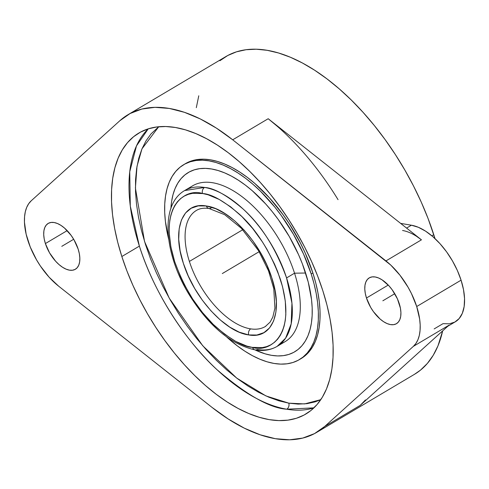 <?xml version="1.0" encoding="UTF-8"?>
<svg xmlns="http://www.w3.org/2000/svg" width="489" height="489" viewBox="0 0 489 489"><rect width="100%" height="100%" fill="white"/><g stroke="black" fill="none" stroke-linecap="round" stroke-linejoin="round"><path stroke-width="0.73" d="M195.936 210.722A67.506 35.067 -120.7 0 0 189.377 261.438A67.506 35.067 -120.7 0 0 250.723 328.883A4.548 3.576 98.7 0 0 248.718 334.941L248.21 334.855C224.916 331.738 193.901 297.52 183.363 263.32C171.621 228.925 182.617 201.505 206.352 205.979A4.548 3.576 98.7 0 0 208.962 208.485A4.548 3.576 98.7 0 0 211.028 208.069M277.141 346.371L285.105 341.646A90.599 47.066 -120.7 0 0 294.537 273.192L286.572 277.923A90.599 47.066 59.3 0 1 277.141 346.371C270.71 350.081 263.382 351.267 255.148 349.922C230.625 344.427 208.473 325.753 188.693 293.901C163.968 253.229 159.982 204.647 184.616 190.576A90.599 47.066 59.3 0 1 204.555 187.452A4.548 3.564 99.2 0 0 202.538 193.503A4.548 3.564 -80.8 0 1 204.555 187.452C213.889 187.923 226.798 195.166 243.284 209.17C261.413 225.545 275.845 248.461 286.572 277.923L291.945 303.174L291.187 323.852L285.588 338.192L277.141 346.371A90.599 47.066 59.3 0 1 257.196 349.501A4.548 3.564 99.2 0 1 255.117 349.916A4.548 3.564 -80.8 0 1 252.532 347.416C268.913 352.942 297.917 336.01 280.435 279.427C270.325 251.627 256.713 229.946 239.586 214.378C223.986 201.034 211.737 194.096 202.843 193.552L202.538 193.503C186.156 187.978 157.152 204.909 174.634 261.493C184.744 289.292 198.357 310.973 215.484 326.542C231.083 339.886 243.333 346.829 252.226 347.367L252.532 347.416A4.548 3.564 99.2 0 0 255.117 349.916M320.796 399.647L304.604 403.92L288.785 403.162A4.548 3.557 -80.4 0 1 286.75 409.207L313.932 407.857A163.436 84.909 -120.7 0 1 286.75 409.207A4.548 3.557 99.6 0 0 288.785 403.162L265.949 395.931L236.749 378.119L202.746 345.766L169.206 298.113L144.524 241.425L135.416 188.063L137.006 166.291L141.981 148.815L158.723 126.749L151.022 133.888L145.985 140.881L141.889 149.035L138.766 158.271L136.651 168.497L135.563 179.61L135.508 191.517L136.492 204.09L138.503 217.208L141.523 230.759L145.52 244.598L150.459 258.595L156.291 272.618L162.959 286.53L170.404 300.197L178.546 313.492L187.311 326.279L196.615 338.443L206.364 349.855L216.474 360.417L226.841 370.026L237.361 378.584L247.941 386.01L258.473 392.239L268.858 397.202L278.993 400.852L288.785 403.162L298.143 404.103L306.97 403.663L315.179 401.854L320.796 399.654M208.962 208.485A4.548 3.576 -81.3 0 1 206.352 205.979L206.859 206.065C230.154 209.182 261.169 243.4 271.713 277.599C283.449 311.994 272.452 339.415 248.718 334.941L239.207 332.165L229.757 327.123L220.221 319.922L210.967 310.833L202.342 300.197L194.677 288.431L188.271 275.979L183.363 263.32L180.135 250.93L178.717 239.286L179.163 228.834L181.45 219.964L185.502 213.021L191.15 208.271L198.192 205.893L206.352 205.979L215.863 208.754L225.313 213.797L234.848 220.997L244.103 230.087L252.727 240.722L260.392 252.489L266.798 264.94L271.713 277.599L274.934 289.989L276.352 301.634L275.906 312.092L273.62 320.955L269.573 327.899L263.919 332.648L256.878 335.026L248.718 334.941A4.548 3.576 -81.3 0 1 250.723 328.883A67.506 35.067 59.3 0 1 189.377 261.438L242.758 229.732L189.377 261.438A67.506 35.067 59.3 0 1 196.407 210.435C199.701 208.418 203.895 207.77 208.999 208.491L224.64 214.665L241.432 228.345L258.626 250.802L268.485 270.747L273.767 288.644L274.922 308.101L272.838 317.031L270.136 322.08L265.344 326.518A67.506 35.067 59.3 0 1 250.723 328.883A67.506 35.067 -120.7 0 0 265.814 326.23M170.905 208.65L171.621 201.358L173.014 194.646L175.062 188.589L177.751 183.241L181.052 178.65L184.934 174.866L189.365 171.92L194.298 169.842L199.683 168.656L205.478 168.369L211.615 168.986L218.039 170.502L224.689 172.898L231.505 176.15L238.412 180.239L245.356 185.111L252.257 190.722L265.686 203.956L272.086 211.45L278.192 219.427L289.286 236.535L298.541 254.635L302.367 263.834L308.235 282.098L311.536 299.592L312.178 307.844L312.141 315.649L311.426 322.948L310.038 329.653L307.991 335.711L305.301 341.065L302 345.65L298.113 349.439L293.687 352.386L288.754 354.458L283.363 355.644L277.575 355.931L271.438 355.314L265.014 353.804L255.001 349.898A104.243 54.157 -120.7 0 0 305.607 273.021L294.537 273.192A90.599 47.066 59.3 0 1 280.894 343.633M311.2 273.968A113.338 58.882 59.3 0 1 299.396 359.598A113.338 58.882 59.3 0 1 226.67 336.958L237.361 345.912L244.91 351.212L252.422 355.656L259.83 359.195L267.061 361.799L274.048 363.443L280.723 364.116L287.019 363.804L292.874 362.514L298.235 360.259L303.052 357.056L307.275 352.936L310.87 347.948L313.791 342.129L316.016 335.546L317.526 328.253L318.302 320.319L318.345 311.829L317.642 302.862L316.206 293.498L314.054 283.84L311.2 273.968L312.874 272.972L311.2 273.968L303.516 253.98L293.449 234.304L281.389 215.698L274.751 207.024L260.588 191.346L253.192 184.494L245.686 178.387L238.143 173.088L230.631 168.65L223.222 165.111L215.991 162.501L209.005 160.857L202.33 160.184L196.034 160.496L190.178 161.792L184.818 164.047L180.001 167.25L175.777 171.364L172.183 176.352L169.261 182.171L167.036 188.76L165.526 196.052L164.744 203.98L164.707 212.47L165.41 221.438L168.729 239.402A113.338 58.882 59.3 0 1 183.65 164.701A113.338 58.882 59.3 0 1 311.2 273.968M299.396 359.598L301.071 358.608A113.338 58.882 -120.7 0 0 312.874 272.972L315.723 282.844L317.874 292.508L319.311 301.872L320.014 310.839L319.977 319.329L319.195 327.257L317.685 334.549L315.46 341.139L312.538 346.958L308.944 351.946L304.72 356.059L301.028 358.633M402.551 230.484A55.068 28.613 59.3 0 1 421.445 239.83L385.949 260.912A55.068 28.613 59.3 0 1 416.707 306.524A55.068 28.613 59.3 0 1 413.382 346.353L324.733 426.445L360.228 405.363L324.733 426.445A184.75 95.985 59.3 0 1 316.652 432.41A184.75 95.985 59.3 0 1 211.926 407.319L58.68 286.206A55.068 28.613 59.3 0 1 27.922 240.594A55.068 28.613 59.3 0 1 31.247 200.765L119.897 120.679L31.247 200.765L28.692 203.705L26.699 207.385L25.318 211.731L24.566 216.676L24.45 222.134L26.143 234.2L30.287 247.092L36.589 259.94L40.422 266.065L49.114 277.196L58.68 286.206L211.926 407.319L228.198 418.975L244.366 428.187L260.166 434.794L275.325 438.682L289.598 439.782L302.728 438.083L314.506 433.615L324.733 426.445L413.382 346.353L448.878 325.271A55.068 28.613 59.3 0 1 446.469 327.049M219.903 60.728L227.752 55.508L236.499 51.828L246.046 49.725L256.303 49.218L267.183 50.312L278.571 52.995L290.362 57.237L302.434 63.014L314.684 70.251L326.982 78.888L339.219 88.839L351.267 100.007L363.021 112.293L374.36 125.569L385.179 139.707L395.375 154.579L404.843 170.031L413.492 185.93L421.249 202.104L428.034 218.412L434.996 238.595A184.75 95.985 -120.7 0 0 433.774 234.689L431.866 235.82L433.774 234.689A184.75 95.985 -120.7 0 0 225.857 56.577L127.977 114.713A184.75 95.985 59.3 0 1 232.703 139.805L385.949 260.912L421.445 239.83L416.597 236.358M316.652 432.41L414.538 374.281A184.75 95.985 -120.7 0 0 442.649 330.9L437.997 345.802L433.23 355.283L427.374 363.419L420.491 370.13L414.464 374.317M411.42 225.215L406.585 228.088L411.42 225.215L418.333 227.275L425.583 231.156L432.893 236.694L439.99 243.687L446.598 251.859L452.453 260.9L457.349 270.46L461.078 280.173A55.068 28.613 -120.7 0 0 411.42 225.215L400.632 223.381L411.42 225.215M445.834 327.41L448.878 325.271L360.228 405.363L448.878 325.271L413.382 346.353L415.937 343.412L417.924 339.733L419.311 335.387L420.063 330.442L420.179 324.983L419.648 319.109L416.707 306.524L461.078 280.173L416.707 306.524L411.438 293.541L408.04 287.184L400.008 275.27L390.797 265.111L232.703 139.805L216.431 128.142L200.264 118.931L184.463 112.329L169.298 108.442L155.031 107.335L141.902 109.035L130.123 113.509L119.897 120.679A184.75 95.985 59.3 0 1 127.977 114.713M121.84 256.523A163.436 84.909 59.3 0 1 138.858 133.039A163.436 84.909 59.3 0 1 322.789 290.6A163.436 84.909 59.3 0 1 305.766 414.079A163.436 84.909 59.3 0 1 121.84 256.523L139.383 246.108L121.84 256.523L117.727 242.287L114.622 228.357L112.556 214.854L111.541 201.92L111.596 189.677L112.721 178.247L114.897 167.727L118.112 158.228L122.323 149.842L127.501 142.647L133.595 136.712L140.539 132.091L148.271 128.839L156.718 126.975L165.795 126.529L175.417 127.495L185.49 129.866L195.918 133.625L206.602 138.729L217.434 145.135L228.32 152.77L239.139 161.578L249.8 171.456L260.197 182.324L270.228 194.066L279.8 206.578L288.816 219.732L297.19 233.406L304.849 247.465L311.707 261.774L317.703 276.199L322.789 290.6L326.903 304.83L330.008 318.767L332.074 332.263L333.088 345.197L333.027 357.441L331.909 368.877L329.733 379.397L326.518 388.889L322.306 397.282L317.129 404.476L311.035 410.412L304.091 415.027L296.358 418.284L287.911 420.143L278.834 420.595L269.213 419.629L259.139 417.251L248.712 413.498L238.027 408.394L227.196 401.989L216.309 394.348L205.49 385.546L194.83 375.662L184.432 364.8L174.402 353.052L164.83 340.546L155.814 327.392L147.44 313.718L139.781 299.659L132.922 285.344L126.92 270.924L121.84 256.523M148.234 128.851A163.436 84.909 -120.7 0 0 139.383 246.108A163.436 84.909 -120.7 0 0 286.75 409.207C269.916 408.199 246.694 395.051 217.092 369.776C188.314 343.7 154.903 295.625 139.383 246.108L130.288 206.034L129.744 171.743L136.492 145.869L148.234 128.851M366.469 298.003A26.644 13.845 59.3 0 1 369.244 277.874A26.644 13.845 59.3 0 1 399.232 303.559A26.644 13.845 59.3 0 1 396.457 323.694A26.644 13.845 59.3 0 1 366.469 298.003L388.254 285.069L366.469 298.003L365.295 293.412L364.794 289.103L364.983 285.24L365.864 281.982L367.392 279.439L369.519 277.715L372.16 276.884L375.204 276.97L378.547 277.966L382.056 279.842L389.03 285.906L392.227 289.861L397.429 298.865L400.412 308.156L400.913 312.465L400.723 316.322L399.843 319.586L398.309 322.129L396.188 323.846L393.547 324.684L390.497 324.598L387.154 323.602L383.645 321.725L380.106 319.042L373.48 311.707L370.644 307.33L366.469 298.003M45.398 243.559A26.644 13.845 59.3 0 1 48.173 223.424A26.644 13.845 59.3 0 1 78.161 249.115A26.644 13.845 59.3 0 1 75.385 269.25A26.644 13.845 59.3 0 1 45.398 243.559L67.176 230.625L45.398 243.559L44.218 238.968L43.717 234.659L43.906 230.796L44.786 227.532L46.321 224.995L48.442 223.271L51.082 222.44L54.132 222.519L57.476 223.522L60.984 225.398L64.524 228.082L71.15 235.417L73.986 239.787L78.161 249.115L79.334 253.705L79.835 258.015L79.646 261.878L78.766 265.142L77.238 267.685L75.11 269.402L72.47 270.24L69.426 270.154L66.082 269.152L62.574 267.275L59.035 264.598L55.599 261.212L49.566 252.886L45.398 243.559M447.753 326.285L455.345 321.78A55.068 28.613 -120.7 0 0 461.078 280.173L463.511 289.665L464.55 298.571L464.153 306.548L462.337 313.29L459.171 318.541L454.782 322.098L449.33 323.822L443.028 323.651L434.153 328.92M277.715 126.657L268.198 118.723L421.445 239.83L268.198 118.723L232.703 139.805L268.198 118.723A184.75 95.985 59.3 0 1 338.052 199.671M360.228 405.363L365.454 399.929M185.276 163.736L191.847 160.795L197.709 159.506L203.999 159.194L210.673 159.866L217.66 161.511L224.891 164.115L232.299 167.654L239.812 172.097L247.361 177.397L254.867 183.497L269.47 197.886L283.064 214.708L289.311 223.828L300.429 243.064L305.185 252.984L312.874 272.972A113.338 58.882 -120.7 0 0 185.325 163.711L183.65 164.701M198.766 95.789L196.309 107.678M188.821 188.589A90.599 47.066 59.3 0 1 294.537 273.192L305.607 273.021A104.243 54.157 -120.7 0 0 228.229 174.487A104.243 54.157 -120.7 0 0 170.924 208.326M204.555 187.452A90.599 47.066 59.3 0 1 286.572 277.923L294.537 273.192A90.599 47.066 -120.7 0 0 192.58 185.851L184.616 190.576L204.555 187.452M252.226 347.367L262.33 347.606L266.749 346.585L270.79 344.837L274.421 342.373L277.599 339.225L280.295 335.411L282.489 330.974L284.152 325.961L285.276 320.411L285.839 314.384L285.295 301.126L282.544 286.695L277.679 271.639L274.512 264.06L266.866 249.152L262.459 241.976L252.679 228.497L241.933 216.627L230.643 206.823L219.231 199.451L208.137 194.799L202.843 193.552L192.739 193.314L188.32 194.335L184.28 196.083L180.649 198.546L177.47 201.694L174.775 205.508L172.58 209.946L170.918 214.958L169.799 220.508L169.231 226.535L169.218 232.984L170.881 246.896L174.707 261.713L180.557 276.86L184.17 284.378L192.611 298.944L202.391 312.422L213.137 324.293L224.427 334.097L235.839 341.469L246.933 346.12L252.226 347.367M238.84 263.748L227.538 270.46M259.152 251.682L222.312 273.559M382.85 300.784L394.751 293.712M61.779 246.34L73.68 239.268"/></g></svg>
